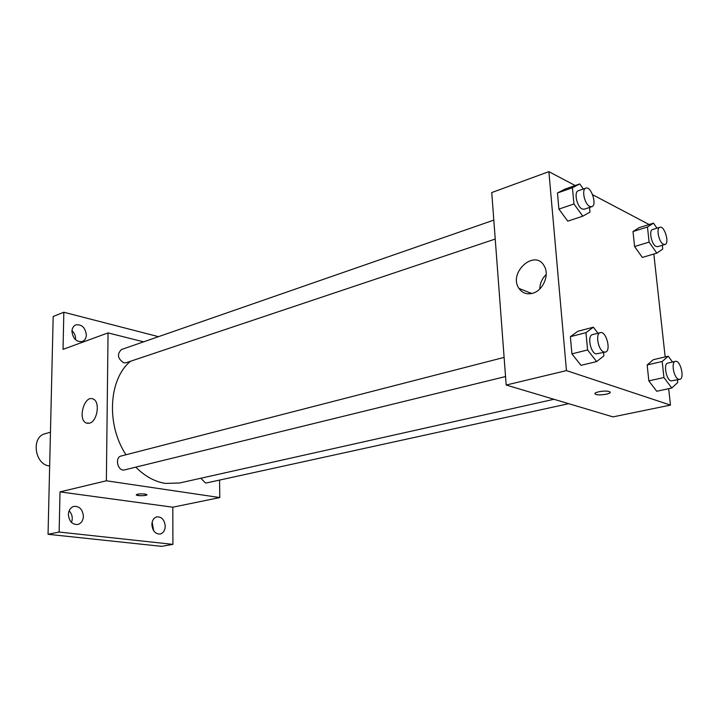 <?xml version="1.0" encoding="UTF-8"?>
<svg xmlns="http://www.w3.org/2000/svg" width="718" height="718" viewBox="0 0 718 718"><rect width="100%" height="100%" fill="white"/><g stroke="black" fill="none" stroke-linecap="round" stroke-linejoin="round"><path stroke-width="1.08" d="M50.457 432.173L44.974 433.798C30.973 436.966 34.661 464.573 49.327 465.937L49.659 465.982M75.561 339.776C75.803 336.195 74.609 333.143 71.988 330.63M71.495 522.453C73.003 518.064 72.213 514.178 69.134 510.785M153.706 530.79L152.153 522.219M219.573 480.082L219.798 497.556L172.814 507.195L172.912 544.37L161.613 546.344L48.043 534.3L53.186 316.485L63.83 312.24L158.481 336.67M165.239 526.213C165.023 530.539 163.309 533.142 160.087 534.048C155.285 534.048 152.548 530.898 151.884 524.598C152.108 520.317 153.805 517.723 156.964 516.816C161.792 516.772 164.557 519.904 165.239 526.213M83.396 516.314C83.1 520.756 81.197 523.485 77.688 524.508C72.177 524.643 69.072 521.304 68.389 514.492C68.704 510.103 70.57 507.384 74.008 506.352C79.563 506.154 82.696 509.475 83.396 516.314M172.814 507.195L60.007 491.893L59.145 532.038L48.043 534.3M172.912 544.37L59.145 532.038M219.798 497.556L106.363 480.791L60.007 491.893M106.363 480.791L108.059 332.901L63.04 349.37L63.83 312.24M89.481 423.18L86.402 423.055C77.257 419.922 84.383 394.514 93.16 399.029C100.412 401.55 97.388 421.484 89.481 423.18M86.34 334.947C86.178 338.259 84.85 340.449 82.346 341.517C76.449 342.163 72.985 338.788 71.944 331.393C72.114 328.126 73.424 325.945 75.866 324.877C81.798 324.186 85.289 327.534 86.34 334.947M135.774 467.149C144.928 476.303 154.81 481.724 165.418 483.42L179.635 482.981L553.973 399.289M130.559 361.244C108.723 378.808 105.968 424.661 125.991 454.763M108.059 332.901L143.591 341.84M493.805 220.121L121.468 349.531C116.828 354.189 117.59 358.623 123.765 362.832L126.081 362.743L495.223 239.058M200.816 478.242L205.42 482.918L206.766 482.882L568.683 403.678M505.544 376.546L124.636 469.877C117.878 471.905 114.297 457.402 121.207 455.993L504.108 357.402M145 494.029L146.831 494.576C148.357 495.761 137.344 496.192 136.321 494.989C136.878 493.975 139.768 493.661 145 494.029M146.921 494.747C143.959 495.932 140.423 496.012 136.321 494.98L136.232 494.81M668.664 388.698L670.468 405.096L612.992 416.889L506.181 385.036L491.74 192.559L548.875 171.656L575.19 185.531M653.829 254.028L665.164 356.918M589.523 207.457L589.972 212.106L582.801 216.181L567.767 221.153L558.9 209.1L557.455 192.989L564.842 189.175L579.731 183.934L583.348 188.996M677.442 379.867L677.738 382.497L671.779 388.025L656.719 391.265L648.848 380.872L647.16 364.959L653.326 359.691L668.252 356.2L672.533 362.025M592.628 194.731L649.117 224.519M670.468 405.096L566.457 370.596L548.875 171.656M662.328 245.278L662.75 249.038L656.826 253.149L642.323 257.43L634.595 246.525L633.007 231.528L639.119 227.651L653.497 223.145L656.97 228.171M603.569 352.529L603.892 355.859L596.631 361.585L580.988 365.345L571.923 353.875L570.379 336.697L577.855 331.267L593.364 327.202L597.977 333.233M566.457 370.596L506.181 385.036M532.621 293.276C526.815 294.712 522.273 293.097 518.979 288.43C507.841 272.741 535.027 248.32 544.289 266.118C549.737 274.994 542.952 290.691 532.621 293.276M609.106 391.543L609.645 391.768C613.36 393.59 598.471 396.112 595.464 394.182C591.991 392.549 604.951 390.018 609.106 391.543M610.12 392.306C610.659 394.209 597.932 395.815 595.464 394.182L594.998 393.644M539.783 288.968C539.981 283.341 542.117 278.512 546.192 274.473M596.631 361.585L587.593 349.971L585.969 332.649L593.364 327.202M600.329 332.631L592.44 334.66C587.207 335.441 590.232 352.358 595.904 353.911L605.373 352.089C611.494 351.057 606.198 330.639 600.329 332.631C595.114 333.403 598.175 350.402 603.82 351.964L605.373 352.089M580.988 365.345L571.923 353.875L570.379 336.697L577.855 331.267M587.593 349.971L571.923 353.875M585.969 332.649L570.379 336.697M582.801 216.181L573.951 203.975L572.434 187.739L579.731 183.934M585.825 188.143L578.25 190.773C573.718 191.814 576.886 206.775 582.119 208.983L584.201 209.243L591.794 206.694C597.421 205.285 591.156 185.818 585.825 188.143C581.32 189.166 584.515 204.199 589.72 206.434L591.794 206.694M567.767 221.153L558.9 209.1L557.455 192.989L564.842 189.175M573.951 203.975L558.9 209.1M572.434 187.739L557.455 192.989M671.779 388.025L663.935 377.524L662.184 361.486L668.252 356.2M675.387 361.369L667.803 363.111C663.252 363.631 666.107 379.625 670.989 380.926L679.766 379.364C684.972 378.655 680.377 359.781 675.387 361.369C670.863 361.881 673.744 377.937 678.609 379.257L679.766 379.364M656.719 391.265L648.848 380.872L647.16 364.959L653.326 359.691M663.935 377.524L648.848 380.872M662.184 361.486L647.16 364.959M656.826 253.149L649.117 242.119L647.465 227.014L653.497 223.145M659.896 227.265L652.59 229.527C648.587 230.272 651.522 244.56 656.081 246.454L657.661 246.669L664.985 244.479C669.822 243.465 664.491 225.416 659.896 227.265C655.92 228.001 658.873 242.343 663.414 244.264L664.985 244.479M642.323 257.43L634.595 246.525L633.007 231.528L639.119 227.651M649.117 242.119L634.595 246.525M647.465 227.014L633.007 231.528M88.17 423.387L86.402 423.055M531.751 293.5L518.979 288.43"/></g></svg>
